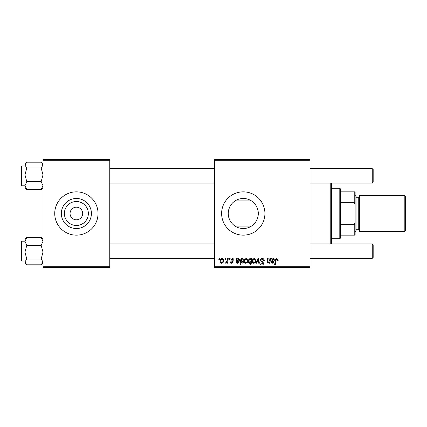 <?xml version="1.0" encoding="UTF-8"?>
<svg xmlns="http://www.w3.org/2000/svg" width="427" height="427" viewBox="0 0 427 427"><rect width="100%" height="100%" fill="white"/><g stroke="black" fill="none" stroke-linecap="round" stroke-linejoin="round"><path stroke-width="0.64" d="M88.357 213.5A11.983 11.983 0 0 1 76.38 225.483A11.983 11.983 0 0 1 64.397 213.5A11.983 11.983 0 0 1 76.38 201.517A11.983 11.983 0 0 1 88.357 213.5M70.065 213.5A6.314 6.314 0 0 0 76.38 219.814A6.314 6.314 0 0 0 82.694 213.5A6.314 6.314 0 0 0 76.38 207.186A6.314 6.314 0 0 0 70.065 213.5M61.349 213.5A15.03 15.03 0 0 0 76.38 228.53A15.03 15.03 0 0 0 91.41 213.5A15.03 15.03 0 0 0 76.38 198.47A15.03 15.03 0 0 0 61.349 213.5M54.731 213.5A21.649 21.649 0 0 0 76.38 235.149A21.649 21.649 0 0 0 98.029 213.5A21.649 21.649 0 0 0 76.38 191.851A21.649 21.649 0 0 0 54.731 213.5M236.494 226.913C231.285 224.106 228.53 219.638 228.242 213.5C228.525 207.378 231.279 202.905 236.494 200.087L250.046 200.087C254.823 202.622 257.556 206.668 258.244 212.224L258.244 214.776C257.561 220.321 254.828 224.372 250.046 226.913L236.494 226.913M258.298 213.5A15.03 15.03 0 0 1 243.267 228.53A15.03 15.03 0 0 1 228.242 213.5A15.03 15.03 0 0 1 243.267 198.47A15.03 15.03 0 0 1 258.298 213.5M221.618 213.5A21.649 21.649 0 0 0 243.267 235.149A21.649 21.649 0 0 0 264.921 213.5A21.649 21.649 0 0 0 243.267 191.851A21.649 21.649 0 0 0 221.618 213.5M310.029 267.628L214.402 267.628L214.402 266.726L310.029 266.726L310.029 267.628M310.029 160.274L214.402 160.274L214.402 159.372L310.029 159.372L310.029 266.726M229.491 258.607L230.148 258.607L230.009 259.509L229.342 259.509L229.491 258.607M225.061 258.607L225.718 258.607L225.584 259.509L224.912 259.509L225.061 258.607M233.921 260.08L233.265 260.246L232.32 259.098L231.461 259.803L233.345 261.975L231.968 263.283C231.05 263.256 230.553 262.792 230.479 261.884L231.13 261.804L232 262.706L232.688 262.077L231.135 260.689L230.804 259.856L232.352 258.522C233.355 258.565 233.879 259.082 233.921 260.08M241.629 258.607L241.517 259.242L242.632 258.522C243.518 258.773 243.924 259.397 243.844 260.39C243.908 261.858 243.299 262.818 242.029 263.283L240.999 262.52L240.561 264.921L239.899 264.921L240.967 258.607L241.629 258.607M262.311 258.522C263.635 258.597 264.286 259.306 264.265 260.662L263.608 260.737L263.443 259.808L262.263 259.264L260.982 260.321L261.153 260.87L262.867 261.948L263.608 263.326C263.523 264.409 262.936 264.964 261.842 265.002C260.7 264.932 260.086 264.324 259.995 263.171L260.657 262.968L261.863 264.265L262.952 263.368L260.326 260.379C260.449 259.194 261.105 258.575 262.311 258.522M254.337 258.522C255.378 258.661 255.896 259.274 255.901 260.353C255.96 261.954 255.271 262.931 253.819 263.283C252.773 263.112 252.261 262.472 252.293 261.361C252.25 259.819 252.933 258.874 254.337 258.522M269.917 258.607L270.579 258.607L269.8 263.197L269.138 263.197L269.266 262.429L267.9 263.283L266.939 262.162L267.537 258.607L268.199 258.607L267.606 262.146L268.113 262.706L269.554 260.737L269.917 258.607M278.207 259.915L278.148 260.491L277.491 260.571L277.55 260.022L276.872 259.264L276.007 260.449L275.255 264.921L274.588 264.921L275.367 260.294C275.447 259.264 275.959 258.677 276.915 258.522L278.207 259.915M214.402 160.274L214.402 266.726M271.892 258.607L271.962 259.178L273.264 258.522L274.433 259.846C274.31 260.844 273.728 261.329 272.682 261.313L271.572 261.473L271.481 262.023L272.309 262.706L273.365 261.804L274.022 261.884L272.255 263.283L270.803 262.077L271.214 258.607L271.892 258.607M251.466 258.607L252.047 258.607L250.98 264.921L250.313 264.921L250.697 262.717L249.614 263.283C248.701 263.053 248.284 262.434 248.354 261.425C248.295 259.947 248.914 258.981 250.211 258.522L251.316 259.44L251.466 258.607M257.924 258.607L258.73 258.607L259.36 263.197L258.698 263.197L258.239 259.312L256.547 263.197L255.842 263.197L257.924 258.607M246.299 258.522C247.34 258.661 247.857 259.274 247.863 260.353C247.927 261.954 247.233 262.931 245.787 263.283C244.735 263.112 244.223 262.472 244.255 261.361C244.212 259.819 244.895 258.874 246.299 258.522M237.284 258.607L237.353 259.178L238.656 258.522L239.825 259.846C239.702 260.844 239.12 261.329 238.074 261.313L236.964 261.473L236.873 262.023L237.7 262.706L238.757 261.804L239.414 261.884L237.647 263.283L236.195 262.077L236.606 258.607L237.284 258.607M222.109 258.522C223.145 258.661 223.668 259.274 223.668 260.353C223.732 261.954 223.038 262.931 221.592 263.283C220.54 263.112 220.033 262.472 220.06 261.361C220.022 259.819 220.706 258.874 222.109 258.522M227.591 258.607L228.258 258.607L227.484 263.197L226.817 263.197L226.983 262.247L225.92 263.283L225.472 263.112L227.26 260.443L227.591 258.607M218.992 258.607L219.649 258.607L219.515 259.509L218.843 259.509L218.992 258.607M109.755 267.628L42.999 267.628L42.999 266.726L109.755 266.726L109.755 267.628M109.755 160.274L42.999 160.274L42.999 159.372L109.755 159.372L109.755 266.726M42.999 160.274L42.999 266.726M273.056 259.098L271.679 260.902L273.776 259.851L273.056 259.098M250.937 261.356L251.087 260.31L250.265 259.098C249.373 259.531 248.952 260.305 249.01 261.415L249.827 262.706L250.937 261.356M253.851 262.706C254.844 262.343 255.309 261.58 255.245 260.422L254.332 259.098C253.371 259.477 252.907 260.235 252.949 261.361L253.851 262.706M245.813 262.706C246.806 262.343 247.27 261.58 247.206 260.422L246.294 259.098C245.333 259.477 244.874 260.235 244.911 261.361L245.813 262.706M241.992 262.706L243.182 260.529L242.936 259.386L242.419 259.098L241.655 259.664L241.202 261.521L241.992 262.706M238.447 259.098L237.07 260.902L239.168 259.851L238.447 259.098M221.618 262.706C222.611 262.343 223.075 261.58 223.011 260.422L222.104 259.098C221.138 259.477 220.679 260.235 220.716 261.361L221.618 262.706M331.678 183.098L331.678 243.902M330.776 243.902L330.776 183.098M258.244 212.224L258.244 214.776M41.157 168.008L42.999 174.856L41.157 181.71L42.999 185.644L41.157 189.577L41.761 189.028L41.157 189.577L26.8 189.577L24.958 185.644L26.8 181.71L24.958 174.856L26.8 168.008L24.958 165.1L26.8 162.185L41.157 162.185L41.761 162.735L42.999 165.1L41.157 168.008L26.8 168.008M26.148 162.788L24.958 163.973L24.958 174.856L24.958 165.959L21.889 165.959L21.889 185.804L21.35 185.265L21.35 166.535M41.157 181.71L26.8 181.71M24.958 174.856L24.958 187.789L26.8 189.577L25.471 188.163M26.196 237.972L24.958 239.211L24.958 241.356L26.8 237.423L26.196 237.972L26.8 237.423L41.157 237.423L42.999 241.356L41.157 245.29L26.8 245.29L24.958 241.356L24.958 252.143L26.8 245.29M21.35 260.465L21.35 241.735L21.889 241.196L21.889 261.041L24.958 261.041M42.999 239.211L41.157 237.423L42.486 238.837M41.157 245.29L42.999 252.143L41.157 258.992L26.8 258.992L24.958 252.143L24.958 261.9L26.8 258.992M41.157 258.992L42.999 261.9L41.157 264.815L26.8 264.815L24.958 261.9L24.958 263.027L26.154 264.217M41.761 162.735L41.157 162.185M24.958 261.9L24.958 262.979M26.196 264.265L26.8 264.815M373.171 169.567L373.171 182.196L372.269 183.098L372.269 168.665L373.171 169.567M373.171 244.804L372.269 243.902L373.171 244.804L373.171 257.433L372.269 258.335L372.269 243.902L310.029 243.902M339.796 238.757L339.796 188.243L340.698 189.145L340.698 237.855L339.796 238.757L331.678 238.757M339.796 188.243L331.678 188.243M355.131 235.149L354.229 235.149L354.229 224.661L355.131 222.52L355.131 235.149M340.698 235.149L354.229 235.149M340.698 191.851L355.131 191.851L355.131 222.52M340.698 224.661L354.229 224.661M355.131 204.48L354.229 202.339L354.229 191.851M340.698 202.339L354.229 202.339M405.65 196.9L405.65 230.1L404.209 231.541L404.209 195.459L405.65 196.9M355.131 195.459L356.033 196.361L356.033 230.639L355.131 231.541M404.209 231.541L359.641 231.541L359.641 195.459L404.209 195.459M356.033 229.737L358.739 229.737L358.739 197.263L359.641 196.361M42.999 187.789L41.761 189.028M21.889 185.804L24.958 185.804M21.889 165.959L21.35 166.498M42.999 163.973L41.809 162.783M21.889 241.196L24.958 241.196M21.889 261.041L21.35 260.502M42.999 263.027L41.814 264.212M109.755 168.665L214.402 168.665M310.029 168.665L372.269 168.665M109.755 183.098L214.402 183.098M310.029 183.098L372.269 183.098L373.171 182.196M373.171 257.433L372.269 258.335L310.029 258.335M214.402 258.335L109.755 258.335M214.402 243.902L109.755 243.902M358.739 229.737L359.641 230.639M356.033 197.263L358.739 197.263"/></g></svg>
